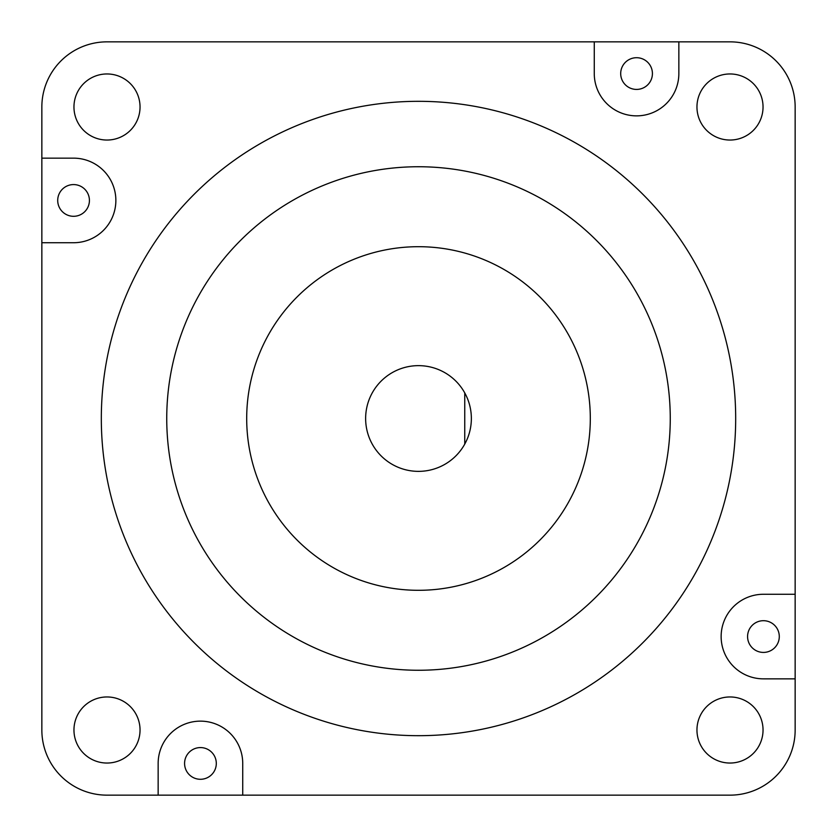 <?xml version="1.0" encoding="UTF-8"?>
<svg xmlns="http://www.w3.org/2000/svg" width="837" height="837" viewBox="0 0 837 837"><rect width="100%" height="100%" fill="white"/><g stroke="black" fill="none" stroke-linecap="round" stroke-linejoin="round"><path stroke-width="1.26" d="M763.428 652.421A15.861 15.861 0 0 1 747.577 636.559A15.861 15.861 0 0 1 763.428 620.698A15.861 15.861 0 0 1 779.289 636.559A15.861 15.861 0 0 1 763.428 652.421M636.559 57.711A15.861 15.861 0 0 0 620.698 73.572A15.861 15.861 0 0 0 636.559 89.423A15.861 15.861 0 0 0 652.421 73.572A15.861 15.861 0 0 0 636.559 57.711M73.572 216.302A15.861 15.861 0 0 1 57.711 200.441A15.861 15.861 0 0 1 73.572 184.579A15.861 15.861 0 0 1 89.423 200.441A15.861 15.861 0 0 1 73.572 216.302M200.441 779.289A15.861 15.861 0 0 1 184.579 763.428A15.861 15.861 0 0 1 200.441 747.577A15.861 15.861 0 0 1 216.302 763.428A15.861 15.861 0 0 1 200.441 779.289M594.27 41.85L594.27 73.572A42.289 42.289 0 0 0 636.559 115.862A42.289 42.289 0 0 0 678.849 73.572L678.849 41.85L107 41.85A65.15 65.15 0 0 0 41.85 107L41.85 730A65.15 65.15 0 0 0 107 795.15L730 795.15A65.15 65.15 0 0 0 795.15 730L795.15 107A65.15 65.15 0 0 0 730 41.85L678.849 41.85M418.5 471.367A52.867 52.867 0 0 0 464.755 392.909A52.867 52.867 0 0 0 365.633 418.5A52.867 52.867 0 0 0 418.5 471.367M418.5 246.695A171.805 171.805 0 0 0 246.695 418.5A171.805 171.805 0 0 0 418.5 590.305A171.805 171.805 0 0 0 590.305 418.5A171.805 171.805 0 0 0 418.5 246.695M418.5 670.259A251.759 251.759 0 0 0 670.259 418.5A251.759 251.759 0 0 0 418.5 166.741A251.759 251.759 0 0 0 166.741 418.5A251.759 251.759 0 0 0 418.5 670.259M418.5 101.319A317.181 317.181 0 0 0 101.319 418.5A317.181 317.181 0 0 0 418.5 735.681A317.181 317.181 0 0 0 735.681 418.5A317.181 317.181 0 0 0 418.5 101.319M730 696.959A33.041 33.041 0 0 0 696.959 730A33.041 33.041 0 0 0 730 763.041A33.041 33.041 0 0 0 763.041 730A33.041 33.041 0 0 0 730 696.959M730 73.959A33.041 33.041 0 0 0 696.959 107A33.041 33.041 0 0 0 730 140.041A33.041 33.041 0 0 0 763.041 107A33.041 33.041 0 0 0 730 73.959M107 73.959A33.041 33.041 0 0 0 73.959 107A33.041 33.041 0 0 0 107 140.041A33.041 33.041 0 0 0 140.041 107A33.041 33.041 0 0 0 107 73.959M107 696.959A33.041 33.041 0 0 0 73.959 730A33.041 33.041 0 0 0 107 763.041A33.041 33.041 0 0 0 140.041 730A33.041 33.041 0 0 0 107 696.959M242.73 795.15L242.73 763.428A42.289 42.289 0 0 0 200.441 721.138A42.289 42.289 0 0 0 158.151 763.428L158.151 795.15M795.15 594.27L763.428 594.27A42.289 42.289 0 0 0 721.138 636.559A42.289 42.289 0 0 0 763.428 678.849L795.15 678.849M41.85 242.73L73.572 242.73A42.289 42.289 0 0 0 115.862 200.441A42.289 42.289 0 0 0 73.572 158.151L41.85 158.151M464.755 392.909L464.755 444.091"/></g></svg>
